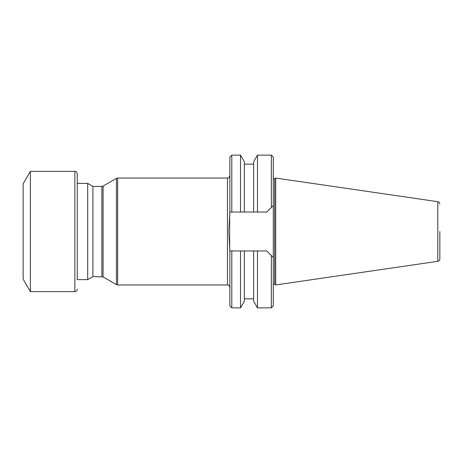 <?xml version="1.0" encoding="UTF-8"?>
<svg xmlns="http://www.w3.org/2000/svg" width="463" height="463" viewBox="0 0 463 463"><rect width="100%" height="100%" fill="white"/><g stroke="black" fill="none" stroke-linecap="round" stroke-linejoin="round"><path stroke-width="0.35" stroke-dasharray="2.31 1.74" d="M87.692 279.606L87.692 183.394M77.269 231.5L77.269 183.394M229.874 246.079L229.874 216.921M92.901 186.404L92.901 276.596M271.364 155.134L271.364 207.459L273.292 205.537L273.292 257.463L271.364 255.541L271.364 307.866M257.48 307.866L257.48 250.969L266.798 250.969L253.626 250.969L253.626 301.187M231.801 307.866L231.801 250.969L253.626 250.969L244.366 250.969L244.366 301.187M229.874 305.939L229.874 250.969L240.511 250.969L240.511 307.866M229.874 157.061L229.874 212.031L266.798 212.031L273.292 205.537L273.292 157.061M273.292 305.939L273.292 257.463L266.798 250.969L229.874 250.969L229.874 212.031L244.366 212.031L244.366 161.813M257.48 155.134L257.48 212.031L266.798 212.031L244.366 212.031L244.366 164.157L244.366 212.031L253.626 212.031L253.626 161.813M240.511 155.134L240.511 212.031L231.801 212.031L231.801 155.134M273.292 231.5L273.292 178.764L273.292 231.5M439.85 258.933L439.85 231.5M275.693 178.047L275.693 284.953M274.663 178.764L274.663 284.236M30.367 171.368L30.367 291.632M23.15 183.869L23.15 279.131M227.472 178.047L227.472 284.953M101.877 186.404L101.877 276.596M117.643 284.953L117.643 178.047M103.081 276.92L103.081 186.08M116.439 178.365L116.439 284.635M437.79 201.689L437.79 261.311M74.861 171.368L74.861 291.632"/><path stroke-width="0.69" d="M77.269 279.606L77.269 173.775L77.269 183.394L87.692 183.394L87.692 279.606L77.269 279.606L77.269 231.5M257.48 155.134L257.48 212.031L266.798 212.031L271.364 207.459L271.364 155.134L257.48 155.134L253.626 161.813L253.626 212.031L240.511 212.031L240.511 155.134L244.366 161.813L244.366 212.031L229.874 212.031L229.874 157.061L231.801 155.134L231.801 212.031L229.874 212.031L228.896 231.5L229.874 250.969L231.801 250.969L231.801 307.866L240.511 307.866L240.511 250.969L257.48 250.969L257.48 307.866L271.364 307.866L271.364 255.541L266.798 250.969L253.626 250.969L253.626 301.187L257.48 307.866M101.877 276.596L101.877 186.404L103.081 186.08L103.081 276.92L92.901 276.596L92.901 186.404L87.692 183.394M271.364 155.134L273.292 157.061L273.292 257.463L266.798 250.969L273.292 257.463L273.292 305.939L271.364 307.866M231.801 307.866L229.874 305.939L229.874 250.969L244.366 250.969L244.366 301.187L240.511 307.866M257.48 212.031L253.626 212.031L257.48 212.031M266.798 212.031L273.292 205.537L266.798 212.031M439.85 231.5L439.85 258.933C438.849 262.006 438.374 260.819 437.79 261.311L437.79 201.689C438.374 202.181 438.849 200.994 439.85 204.067M437.79 261.311L275.693 284.953L275.693 178.047L437.79 201.689M275.693 284.953L274.663 284.236L274.663 178.764L275.693 178.047M77.269 289.225C77.124 290.683 76.32 291.487 74.861 291.632L30.367 291.632L30.367 171.368L74.861 171.368C75.967 171.183 76.771 171.987 77.269 173.775M30.367 171.368L23.15 183.869L23.15 279.131L30.367 291.632M229.874 287.361C228.687 284.022 228.195 285.445 227.472 284.953L227.472 178.047C228.195 177.555 228.687 178.978 229.874 175.639M227.472 178.047L117.643 178.047L117.643 284.953L116.439 284.635L116.439 178.365L103.081 186.08M74.861 291.632L74.861 171.368M101.877 186.404L92.901 186.404M227.472 284.953L117.643 284.953M103.081 276.92L116.439 284.635M244.366 298.843L253.626 298.843M244.366 164.157L253.626 164.157M240.511 155.134L231.801 155.134M92.901 276.596L87.692 279.606M117.643 178.047L116.439 178.365M274.663 178.764L273.292 178.764M274.663 284.236L273.292 284.236"/></g></svg>

